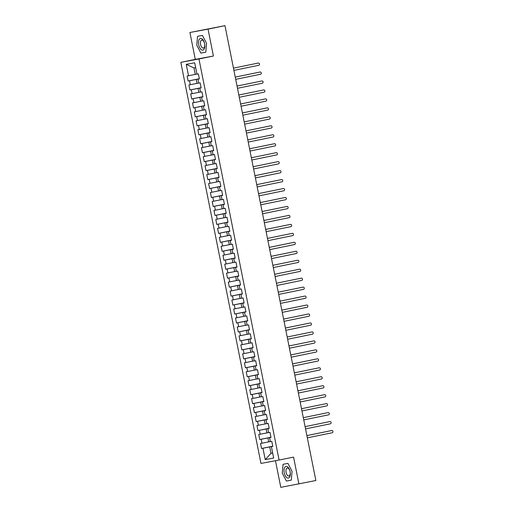 <?xml version="1.0" encoding="UTF-8"?>
<svg xmlns="http://www.w3.org/2000/svg" width="513" height="513" viewBox="0 0 513 513"><rect width="100%" height="100%" fill="white"/><g stroke="black" fill="none" stroke-linecap="round" stroke-linejoin="round"><path stroke-width="0.77" d="M189.906 32.499L195.28 59.386L213.414 56.02L208.041 29.132L189.906 32.499L224.841 25.688M275.475 460.725L280.797 487.35L315.861 480.514L224.976 25.669L208.041 29.132M180.82 62.349L260.963 463.419L279.098 460.052L198.954 58.976L180.82 62.349L195.28 59.386M261.553 448.484L262.957 448.227L265.234 459.61L273.666 458.038L271.39 446.656L272.794 446.4L271.794 441.379L270.389 441.642L269.601 437.698L271.005 437.435L270.005 432.414L268.6 432.677L267.812 428.733L269.216 428.47L268.209 423.456L266.805 423.712L266.016 419.769L267.427 419.512L266.42 414.491L265.016 414.754L264.227 410.81L265.631 410.547L264.631 405.526L263.227 405.789L262.438 401.846L263.842 401.583L262.842 396.568L261.431 396.825L260.649 392.881L262.053 392.625L261.046 387.604L259.642 387.866L258.853 383.923L260.258 383.66L259.257 378.639L257.853 378.902L257.064 374.958L258.469 374.695L257.468 369.681L256.064 369.937L255.275 365.993L256.68 365.737L255.673 360.716L254.268 360.979L253.48 357.035L254.89 356.772L253.884 351.751L252.479 352.014L251.691 348.07L253.095 347.808L252.095 342.793L250.69 343.05L249.902 339.106L251.306 338.849L250.306 333.828L248.895 334.091L248.112 330.148L249.517 329.885L248.51 324.864L247.106 325.127L246.317 321.183L247.721 320.92L246.721 315.905L245.317 316.162L244.528 312.218L245.932 311.962L244.932 306.941L243.528 307.204L242.739 303.26L244.143 302.997L243.136 297.976L241.732 298.239L240.943 294.295L242.354 294.032L241.347 289.011L239.943 289.274L239.154 285.331L240.559 285.074L239.558 280.053L238.154 280.316L237.365 276.372L238.769 276.109L237.769 271.088L236.358 271.351L235.576 267.408L236.98 267.145L235.974 262.124L234.569 262.387L233.781 258.443L235.185 258.186L234.184 253.166L232.78 253.428L231.991 249.485L233.396 249.222L232.395 244.201L230.991 244.464L230.202 240.52L231.607 240.257L230.6 235.236L229.196 235.499L228.407 231.555L229.818 231.299L228.811 226.278L227.406 226.541L226.618 222.597L228.022 222.334L227.022 217.313L225.617 217.576L224.829 213.632L226.233 213.37L225.233 208.349L223.822 208.611L223.04 204.668L224.444 204.405L223.437 199.39L222.033 199.653L221.244 195.709L222.648 195.447L221.648 190.426L220.244 190.689L219.455 186.745L220.859 186.482L219.859 181.461L218.455 181.724L217.666 177.78L219.07 177.517L218.07 172.503L216.659 172.759L215.87 168.822L217.281 168.559L216.274 163.538L214.87 163.801L214.081 159.857L215.486 159.594L214.485 154.573L213.081 154.836L212.292 150.893L213.697 150.63L212.696 145.615L211.285 145.872L210.503 141.934L211.907 141.671L210.901 136.65L209.496 136.913L208.708 132.97L210.118 132.707L209.112 127.686L207.707 127.949L206.919 124.005L208.323 123.742L207.323 118.727L205.918 118.984L205.129 115.047L206.534 114.784L205.533 109.763L204.123 110.026L203.334 106.082L204.745 105.819L203.738 100.798L202.334 101.061L201.545 97.117L202.949 96.854L201.949 91.84L200.545 92.096L199.756 88.153L201.16 87.896L200.16 82.875L198.755 83.138L197.967 79.194L199.371 78.931L198.364 73.91L196.96 74.173L194.69 62.791L186.251 64.356L188.528 75.738L187.123 76.001L188.124 81.022L189.534 80.759L190.317 84.703L188.912 84.966L189.919 89.98L191.323 89.724L192.112 93.667L190.708 93.924L191.708 98.945L193.112 98.682L193.901 102.626L192.497 102.889L193.497 107.91L194.902 107.647L195.69 111.59L194.286 111.853L195.286 116.868L196.697 116.611L197.486 120.555L196.075 120.811L197.082 125.832L198.486 125.57L199.275 129.513L197.871 129.776L198.871 134.797L200.275 134.534L201.064 138.478L199.66 138.741L200.66 143.762L202.071 143.499L202.853 147.443L201.449 147.699L202.455 152.72L203.86 152.457L204.649 156.401L203.244 156.664L204.245 161.685L205.649 161.422L206.438 165.366L205.033 165.628L206.034 170.649L207.438 170.387L208.227 174.33L206.822 174.587L207.823 179.608L209.233 179.345L210.022 183.288L208.611 183.551L209.618 188.572L211.023 188.309L211.811 192.253L210.407 192.516L211.407 197.537L212.812 197.274L213.6 201.218L212.196 201.481L213.196 206.495L214.601 206.232L215.389 210.176L213.985 210.439L214.992 215.46L216.396 215.197L217.185 219.141L215.774 219.404L216.781 224.425L218.185 224.162L218.974 228.105L217.57 228.368L218.57 233.383L219.974 233.12L220.763 237.064L219.359 237.327L220.359 242.348L221.77 242.085L222.559 246.028L221.148 246.291L222.155 251.312L223.559 251.049L224.348 254.993L222.943 255.256L223.944 260.271L225.348 260.014L226.137 263.951L224.732 264.214L225.733 269.235L227.137 268.972L227.926 272.916L226.522 273.179L227.528 278.2L228.933 277.937L229.721 281.881L228.311 282.144L229.317 287.158L230.722 286.902L231.51 290.839L230.106 291.102L231.106 296.123L232.511 295.86L233.3 299.804L231.895 300.067L232.896 305.088L234.306 304.825L235.089 308.768L233.684 309.031L234.691 314.046L236.095 313.789L236.884 317.727L235.48 317.989L236.48 323.01L237.885 322.748L238.673 326.691L237.269 326.954L238.269 331.975L239.674 331.712L240.462 335.656L239.058 335.919L240.065 340.933L241.469 340.677L242.258 344.621L240.847 344.877L241.854 349.898L243.258 349.635L244.047 353.579L242.643 353.842L243.643 358.863L245.047 358.6L245.836 362.544L244.432 362.806L245.432 367.821L246.843 367.565L247.625 371.508L246.221 371.765L247.228 376.786L248.632 376.523L249.421 380.466L248.016 380.729L249.017 385.75L250.421 385.487L251.21 389.431L249.805 389.694L250.806 394.709L252.21 394.452L252.999 398.396L251.594 398.652L252.601 403.673L254.006 403.41L254.794 407.354L253.384 407.617L254.39 412.638L255.795 412.375L256.583 416.319L255.179 416.582L256.179 421.596L257.584 421.34L258.372 425.283L256.968 425.54L257.968 430.561L259.379 430.298L260.162 434.242L258.757 434.505L259.764 439.526L261.168 439.263L261.957 443.206L260.553 443.469L261.553 448.484L272.756 446.195M270.364 441.533L268.703 441.873L267.914 437.929L270.979 437.3M261.957 443.206L268.703 441.873M261.168 439.263L267.914 437.929M271.39 446.656L272.781 446.336M268.575 432.568L266.907 432.908L266.125 428.964L269.19 428.336M260.162 434.242L266.907 432.908M259.379 430.298L266.125 428.964M269.601 437.698L270.992 437.371M266.786 423.603L265.118 423.95L264.33 420.006L267.395 419.377M258.372 425.283L265.118 423.95M257.584 421.34L264.33 420.006M267.812 428.733L269.203 428.413M264.997 414.645L263.329 414.985L262.541 411.041L265.606 410.413M256.583 416.319L263.329 414.985M255.795 412.375L262.541 411.041M266.016 419.769L267.414 419.448M263.201 405.68L261.54 406.02L260.751 402.077L263.817 401.448M254.794 407.354L261.54 406.02M254.006 403.41L260.751 402.077M264.227 410.81L265.619 410.483M261.412 396.716L259.745 397.062L258.956 393.118L262.028 392.49M252.999 398.396L259.745 397.062M252.21 394.452L258.956 393.118M262.438 401.846L263.829 401.525M259.623 387.757L257.956 388.097L257.167 384.154L260.232 383.525M251.21 389.431L257.956 388.097M250.421 385.487L257.167 384.154M260.649 392.881L262.04 392.56M257.827 378.793L256.167 379.133L255.378 375.189L258.443 374.561M249.421 380.466L256.167 379.133M248.632 376.523L255.378 375.189M258.853 383.923L260.245 383.596M256.038 369.828L254.371 370.174L253.589 366.231L256.654 365.602M247.625 371.508L254.371 370.174M246.843 367.565L253.589 366.231M257.064 374.958L258.456 374.637M254.249 360.87L252.582 361.21L251.793 357.266L254.858 356.638M245.836 362.544L252.582 361.21M245.047 358.6L251.793 357.266M255.275 365.993L256.667 365.673M252.46 351.905L250.793 352.245L250.004 348.301L253.069 347.673M244.047 353.579L250.793 352.245M243.258 349.635L250.004 348.301M253.48 357.035L254.878 356.708M250.665 342.94L249.004 343.287L248.215 339.343L251.28 338.715M242.258 344.621L249.004 343.287M241.469 340.677L248.215 339.343M251.691 348.07L253.082 347.75M248.876 333.982L247.208 334.322L246.42 330.378L249.491 329.75M240.462 335.656L247.208 334.322M239.674 331.712L246.42 330.378M249.902 339.106L251.293 338.785M247.086 325.018L245.419 325.357L244.63 321.414L247.696 320.785M238.673 326.691L245.419 325.357M237.885 322.748L244.63 321.414M248.112 330.148L249.504 329.821M245.291 316.053L243.63 316.399L242.841 312.455L245.907 311.827M236.884 317.727L243.63 316.399M236.095 313.789L242.841 312.455M246.317 321.183L247.715 320.862M243.502 307.095L241.835 307.434L241.052 303.491L244.117 302.862M235.089 308.768L241.835 307.434M234.306 304.825L241.052 303.491M244.528 312.218L245.919 311.898M241.713 298.13L240.046 298.47L239.257 294.526L242.322 293.898M233.3 299.804L240.046 298.47M232.511 295.86L239.257 294.526M242.739 303.26L244.13 302.933M239.924 289.165L238.256 289.512L237.468 285.568L240.533 284.939M231.51 290.839L238.256 289.512M230.722 286.902L237.468 285.568M240.943 294.295L242.341 293.975M238.128 280.207L236.467 280.547L235.679 276.603L238.744 275.975M229.721 281.881L236.467 280.547M228.933 277.937L235.679 276.603M239.154 285.331L240.546 285.01M236.339 271.242L234.672 271.582L233.883 267.639L236.955 267.01M227.926 272.916L234.672 271.582M227.137 268.972L233.883 267.639M237.365 276.372L238.757 276.045M234.55 262.278L232.883 262.624L232.094 258.68L235.159 258.052M226.137 263.951L232.883 262.624M225.348 260.014L232.094 258.68M235.576 267.408L236.968 267.087M232.761 253.319L231.094 253.659L230.305 249.716L233.37 249.087M224.348 254.993L231.094 253.659M223.559 251.049L230.305 249.716M233.781 258.443L235.178 258.122M230.965 244.355L229.305 244.695L228.516 240.751L231.581 240.122M222.559 246.028L229.305 244.695M221.77 242.085L228.516 240.751M231.991 249.485L233.383 249.158M229.176 235.39L227.509 235.736L226.72 231.793L229.786 231.164M220.763 237.064L227.509 235.736M219.974 233.12L226.72 231.793M230.202 240.52L231.594 240.199M227.387 226.432L225.72 226.772L224.931 222.828L227.996 222.2M218.974 228.105L225.72 226.772M218.185 224.162L224.931 222.828M228.407 231.555L229.805 231.235M225.592 217.467L223.931 217.807L223.142 213.863L226.207 213.235M217.185 219.141L223.931 217.807M216.396 215.197L223.142 213.863M226.618 222.597L228.009 222.27M223.803 208.502L222.135 208.849L221.353 204.905L224.418 204.277M215.389 210.176L222.135 208.849M214.601 206.232L221.353 204.905M224.829 213.632L226.22 213.312M222.014 199.544L220.346 199.884L219.558 195.94L222.623 195.312M213.6 201.218L220.346 199.884M212.812 197.274L219.558 195.94M223.04 204.668L224.431 204.347M220.224 190.579L218.557 190.919L217.769 186.976L220.834 186.347M211.811 192.253L218.557 190.919M211.023 188.309L217.769 186.976M221.244 195.709L222.642 195.382M218.429 181.615L216.768 181.961L215.979 178.017L219.045 177.389M210.022 183.288L216.768 181.961M209.233 179.345L215.979 178.017M219.455 186.745L220.846 186.424M216.64 172.657L214.973 172.996L214.184 169.053L217.249 168.424M208.227 174.33L214.973 172.996M207.438 170.387L214.184 169.053M217.666 177.78L219.057 177.46M214.851 163.692L213.184 164.032L212.395 160.088L215.46 159.46M206.438 165.366L213.184 164.032M205.649 161.422L212.395 160.088M215.87 168.822L217.268 168.495M213.055 154.727L211.394 155.073L210.606 151.13L213.671 150.501M204.649 156.401L211.394 155.073M203.86 152.457L210.606 151.13M214.081 159.857L215.473 159.537M211.266 145.769L209.599 146.109L208.817 142.165L211.882 141.537M202.853 147.443L209.599 146.109M202.071 143.499L208.817 142.165M212.292 150.893L213.684 150.572M209.477 136.804L207.81 137.144L207.021 133.2L210.086 132.572M201.064 138.478L207.81 137.144M200.275 134.534L207.021 133.2M210.503 141.934L211.895 141.607M207.688 127.84L206.021 128.179L205.232 124.242L208.297 123.614M199.275 129.513L206.021 128.179M198.486 125.57L205.232 124.242M208.708 132.97L210.106 132.649M205.893 118.881L204.232 119.221L203.443 115.278L206.508 114.649M197.486 120.555L204.232 119.221M196.697 116.611L203.443 115.278M206.919 124.005L208.31 123.684M204.103 109.917L202.436 110.257L201.647 106.313L204.719 105.684M195.69 111.59L202.436 110.257M194.902 107.647L201.647 106.313M205.129 115.047L206.521 114.72M202.314 100.952L200.647 101.292L199.858 97.355L202.924 96.726M193.901 102.626L200.647 101.292M193.112 98.682L199.858 97.355M203.334 106.082L204.732 105.761M200.519 91.994L198.858 92.334L198.069 88.39L201.134 87.761M192.112 93.667L198.858 92.334M191.323 89.724L198.069 88.39M201.545 97.117L202.936 96.797M198.73 83.029L197.063 83.369L196.28 79.425L199.345 78.797M190.317 84.703L197.063 83.369M189.534 80.759L196.28 79.425M199.756 88.153L201.147 87.832M224.175 25.817L224.976 25.669M224.168 25.791L224.835 25.65M196.941 74.064L195.273 74.404L193.985 67.953L186.251 64.356M188.528 75.738L195.273 74.404M197.967 79.194L199.358 78.874M213.414 56.02L198.954 58.976M298.932 483.983L293.558 457.096L279.098 460.052M205.784 52.185L206.553 43.348L202.436 35.423L197.537 36.333L196.768 45.17L200.884 53.095L205.784 52.185L200.884 53.095L196.768 45.17L197.537 36.333L202.436 35.423L206.553 43.348L205.784 52.185M287.947 463.386L283.054 464.297L282.278 473.133L286.401 481.059L291.294 480.149L292.07 471.312L287.947 463.386L292.07 471.312L291.294 480.149L286.401 481.059L282.278 473.133L283.054 464.297L287.947 463.386M272.659 453.005L270.992 453.345L272.666 453.037M272.769 446.265L269.703 446.894L270.992 453.345L265.234 459.61M195.658 67.645L193.985 67.953M262.957 448.227L269.703 446.894M188.124 81.022L199.326 78.726M189.919 89.98L201.122 87.691M191.708 98.945L202.911 96.656M193.497 107.91L204.7 105.614M195.286 116.868L206.495 114.579M197.082 125.832L208.284 123.543M198.871 134.797L210.074 132.501M200.66 143.762L211.863 141.466M202.455 152.72L213.658 150.431M204.245 161.685L215.447 159.389M206.034 170.649L217.236 168.354M207.823 179.608L219.032 177.318M209.618 188.572L220.821 186.277M211.407 197.537L222.61 195.241M213.196 206.495L224.399 204.206M214.992 215.46L226.195 213.164M216.781 224.425L227.984 222.129M218.57 233.383L229.773 231.094M220.359 242.348L231.568 240.052M222.155 251.312L233.357 249.017M223.944 260.271L235.146 257.981M225.733 269.235L236.935 266.94M227.528 278.2L238.731 275.904M229.317 287.158L240.52 284.869M231.106 296.123L242.309 293.827M232.896 305.088L244.105 302.792M234.691 314.046L245.894 311.757M236.48 323.01L247.683 320.715M238.269 331.975L249.472 329.679M240.065 340.933L251.267 338.644M241.854 349.898L253.056 347.602M243.643 358.863L254.846 356.567M245.432 367.821L256.635 365.532M247.228 376.786L258.43 374.49M249.017 385.75L260.219 383.455M250.806 394.709L262.008 392.419M252.601 403.673L263.804 401.378M254.39 412.638L265.593 410.342M256.179 421.596L267.382 419.307M257.968 430.561L269.171 428.265M259.764 439.526L270.967 437.23M233.909 70.377L258.751 65.292A1.141 0.988 79.5 0 0 258.302 63.054L257.718 63.163A1.141 0.988 -100.5 0 1 257.731 63.157A1.141 0.988 -100.5 0 1 257.744 63.157M258.302 63.054L233.46 68.139L258.321 63.048M235.698 79.342L260.546 74.257A1.141 0.988 79.5 0 0 260.097 72.012L259.507 72.128A1.141 0.988 -100.5 0 1 259.52 72.121A1.141 0.988 -100.5 0 1 259.54 72.121M235.249 77.091L259.507 72.128M235.249 77.097L260.097 72.012M237.487 88.3L262.335 83.221A1.141 0.988 79.5 0 0 261.886 80.977L261.297 81.086A1.141 0.988 -100.5 0 1 261.329 81.08M237.038 86.049L261.899 80.977L237.044 86.062M239.282 97.265L264.124 92.18A1.141 0.988 79.5 0 0 263.676 89.942L263.086 90.051A1.141 0.988 -100.5 0 1 263.118 90.044L238.834 95.027M238.834 95.014L263.086 90.051M241.072 106.229L265.914 101.144A1.141 0.988 79.5 0 0 265.471 98.9L264.881 99.015A1.141 0.988 -100.5 0 1 264.894 99.009A1.141 0.988 -100.5 0 1 264.907 99.009L240.623 103.985L264.881 99.015M204.61 43.714A5.938 2.995 -101.6 0 0 200.493 38.437A5.938 2.995 -101.6 0 0 198.711 44.804A5.938 2.995 -101.6 0 0 202.827 50.088A5.938 2.995 -101.6 0 0 204.61 43.714M204.591 43.695A4.066 2.052 -101.6 0 0 201.763 40.085A4.066 2.052 -101.6 0 0 200.557 44.445A4.066 2.052 -101.6 0 0 203.392 48.055A4.066 2.052 -101.6 0 0 204.591 43.695M290.121 471.671A5.938 2.995 -101.6 0 0 286.01 466.394A5.938 2.995 -101.6 0 0 284.228 472.768A5.938 2.995 -101.6 0 0 288.338 478.045A5.938 2.995 -101.6 0 0 290.121 471.671M290.108 471.659A4.066 2.052 -101.6 0 0 287.274 468.048A4.066 2.052 -101.6 0 0 286.074 472.409A4.066 2.052 -101.6 0 0 288.909 476.019A4.066 2.052 -101.6 0 0 290.108 471.659M242.861 115.188L267.709 110.109A1.141 0.988 79.5 0 0 267.26 107.865L266.67 107.974A1.141 0.988 -100.5 0 1 266.702 107.967M242.412 112.937L266.67 107.974M242.412 112.95L266.683 107.974M244.656 124.152L269.498 119.067A1.141 0.988 79.5 0 0 269.049 116.829L268.459 116.938A1.141 0.988 -100.5 0 1 268.491 116.932L269.069 116.823M244.201 121.902L268.459 116.938M244.207 121.914L269.049 116.829M246.445 133.117L271.287 128.032A1.141 0.988 79.5 0 0 270.838 125.788L270.255 125.903A1.141 0.988 -100.5 0 1 270.268 125.897A1.141 0.988 -100.5 0 1 270.28 125.897M270.838 125.788L245.996 130.873L270.858 125.788M248.234 142.075L273.083 136.997A1.141 0.988 79.5 0 0 272.634 134.752L272.044 134.861A1.141 0.988 -100.5 0 1 272.076 134.855M272.634 134.752L247.785 139.837L272.647 134.752M250.023 151.04L274.872 145.955A1.141 0.988 79.5 0 0 274.423 143.717L273.833 143.826A1.141 0.988 -100.5 0 1 273.846 143.82A1.141 0.988 -100.5 0 1 273.865 143.82M249.575 148.789L274.436 143.711L249.581 148.802M251.819 160.005L276.661 154.92A1.141 0.988 79.5 0 0 276.212 152.682L275.622 152.791A1.141 0.988 -100.5 0 1 275.654 152.784L251.37 157.76L275.622 152.791M253.608 168.963L278.45 163.884A1.141 0.988 79.5 0 0 278.008 161.64L277.418 161.749A1.141 0.988 -100.5 0 1 277.43 161.749A1.141 0.988 -100.5 0 1 277.443 161.742L253.159 166.725L277.418 161.749M255.397 177.928L280.245 172.843A1.141 0.988 79.5 0 0 279.797 170.605L279.207 170.714A1.141 0.988 -100.5 0 1 279.219 170.707A1.141 0.988 -100.5 0 1 279.239 170.707L254.948 175.69M254.948 175.677L279.207 170.714M257.193 186.892L282.035 181.807A1.141 0.988 79.5 0 0 281.586 179.569L280.996 179.678A1.141 0.988 -100.5 0 1 281.028 179.672L281.599 179.563M256.737 184.642L280.996 179.678M256.744 184.648L281.586 179.569M258.982 195.851L283.824 190.772A1.141 0.988 79.5 0 0 283.375 188.528L282.785 188.637A1.141 0.988 -100.5 0 1 282.804 188.637A1.141 0.988 -100.5 0 1 282.817 188.63M258.533 193.6L283.394 188.528M258.533 193.613L283.375 188.528M260.771 204.815L285.613 199.73A1.141 0.988 79.5 0 0 285.17 197.492L284.58 197.601A1.141 0.988 -100.5 0 1 284.593 197.595A1.141 0.988 -100.5 0 1 284.612 197.595M285.17 197.492L260.322 202.577L285.183 197.486M262.56 213.78L287.408 208.695A1.141 0.988 79.5 0 0 286.959 206.457L286.369 206.566A1.141 0.988 -100.5 0 1 286.382 206.559A1.141 0.988 -100.5 0 1 286.401 206.559M262.111 211.529L286.369 206.566M262.117 211.536L286.382 206.559M264.355 222.738L289.197 217.659A1.141 0.988 79.5 0 0 288.748 215.415L288.159 215.524A1.141 0.988 -100.5 0 1 288.178 215.524A1.141 0.988 -100.5 0 1 288.191 215.518L263.906 220.5L288.159 215.524M266.144 231.703L290.986 226.618A1.141 0.988 79.5 0 0 290.544 224.38L289.954 224.489A1.141 0.988 -100.5 0 1 289.967 224.482A1.141 0.988 -100.5 0 1 289.98 224.482L265.696 229.465M265.696 229.452L289.954 224.489M267.933 240.668L292.782 235.582A1.141 0.988 79.5 0 0 292.333 233.344L291.743 233.453A1.141 0.988 -100.5 0 1 291.756 233.447A1.141 0.988 -100.5 0 1 291.775 233.447L267.485 238.423L291.743 233.453M269.723 249.626L294.571 244.547A1.141 0.988 79.5 0 0 294.122 242.303L293.532 242.412A1.141 0.988 -100.5 0 1 293.551 242.412A1.141 0.988 -100.5 0 1 293.564 242.405M269.274 247.375L293.532 242.412M269.28 247.388L294.122 242.303M271.518 258.59L296.36 253.505A1.141 0.988 79.5 0 0 295.911 251.267L295.321 251.376A1.141 0.988 -100.5 0 1 295.353 251.37M295.911 251.267L271.069 256.353L295.93 251.261M273.307 267.555L298.149 262.47A1.141 0.988 79.5 0 0 297.707 260.232L297.117 260.341A1.141 0.988 -100.5 0 1 297.13 260.335A1.141 0.988 -100.5 0 1 297.142 260.335M297.707 260.232L272.858 265.311L297.72 260.226M275.096 276.513L299.945 271.435A1.141 0.988 79.5 0 0 299.496 269.19L298.906 269.299A1.141 0.988 -100.5 0 1 298.938 269.293M274.647 274.263L299.509 269.19L274.654 274.275M276.892 285.478L301.734 280.393A1.141 0.988 79.5 0 0 301.285 278.155L300.695 278.264A1.141 0.988 -100.5 0 1 300.727 278.258L276.443 283.24L300.695 278.264M278.681 294.443L303.523 289.358A1.141 0.988 79.5 0 0 303.074 287.12L302.49 287.229A1.141 0.988 -100.5 0 1 302.503 287.222A1.141 0.988 -100.5 0 1 302.516 287.222L278.232 292.198L302.49 287.229M280.47 303.401L305.318 298.322A1.141 0.988 79.5 0 0 304.869 296.078L304.28 296.187A1.141 0.988 -100.5 0 1 304.312 296.181L280.021 301.163L304.28 296.187M282.259 312.366L307.107 307.281A1.141 0.988 79.5 0 0 306.659 305.043L306.069 305.152A1.141 0.988 -100.5 0 1 306.088 305.152A1.141 0.988 -100.5 0 1 306.101 305.145L306.671 305.036M281.81 310.115L306.069 305.152M281.817 310.128L306.659 305.043M284.055 321.33L308.897 316.245A1.141 0.988 79.5 0 0 308.448 314.007L307.858 314.116A1.141 0.988 -100.5 0 1 307.89 314.11M308.448 314.007L283.606 319.086L308.467 314.001M285.844 330.295L310.686 325.21A1.141 0.988 79.5 0 0 310.243 322.966L309.653 323.075A1.141 0.988 -100.5 0 1 309.666 323.075A1.141 0.988 -100.5 0 1 309.679 323.068M285.395 328.038L310.256 322.966M285.395 328.051L310.243 322.966M287.633 339.253L312.481 334.168A1.141 0.988 79.5 0 0 312.032 331.93L311.442 332.039A1.141 0.988 -100.5 0 1 311.474 332.033M312.032 331.93L287.184 337.015L312.045 331.924M289.428 348.218L314.27 343.133A1.141 0.988 79.5 0 0 313.821 340.895L313.231 341.004A1.141 0.988 -100.5 0 1 313.263 340.998L288.979 345.974M288.973 345.967L313.231 341.004M291.217 357.183L316.059 352.098A1.141 0.988 79.5 0 0 315.61 349.853L315.027 349.962A1.141 0.988 -100.5 0 1 315.04 349.962A1.141 0.988 -100.5 0 1 315.053 349.956L290.768 354.938L315.027 349.962M293.006 366.141L317.855 361.056A1.141 0.988 79.5 0 0 317.406 358.818L316.816 358.927A1.141 0.988 -100.5 0 1 316.848 358.92M292.557 363.89L316.816 358.927M292.557 363.903L316.829 358.927M294.795 375.106L319.644 370.02A1.141 0.988 79.5 0 0 319.195 367.783L318.605 367.892A1.141 0.988 -100.5 0 1 318.618 367.885A1.141 0.988 -100.5 0 1 318.637 367.885M294.347 372.855L319.208 367.776M294.353 372.861L319.195 367.783M296.591 384.07L321.433 378.985A1.141 0.988 79.5 0 0 320.984 376.741L320.394 376.85A1.141 0.988 -100.5 0 1 320.413 376.85A1.141 0.988 -100.5 0 1 320.426 376.843M296.142 381.813L321.003 376.741M296.142 381.826L320.984 376.741M298.38 393.029L323.222 387.943A1.141 0.988 79.5 0 0 322.78 385.705L322.19 385.814A1.141 0.988 -100.5 0 1 322.202 385.814A1.141 0.988 -100.5 0 1 322.215 385.808M322.78 385.705L297.931 390.791L322.792 385.699M300.169 401.993L325.018 396.908A1.141 0.988 79.5 0 0 324.569 394.67L323.979 394.779A1.141 0.988 -100.5 0 1 323.992 394.773A1.141 0.988 -100.5 0 1 324.011 394.773M299.72 399.742L324.582 394.664L299.72 399.749M301.965 410.958L326.807 405.873A1.141 0.988 79.5 0 0 326.358 403.628L325.768 403.737A1.141 0.988 -100.5 0 1 325.787 403.737A1.141 0.988 -100.5 0 1 325.8 403.731L301.516 408.714L325.768 403.737M303.754 419.916L328.596 414.831A1.141 0.988 79.5 0 0 328.147 412.593L327.563 412.702A1.141 0.988 -100.5 0 1 327.576 412.702A1.141 0.988 -100.5 0 1 327.589 412.696L303.305 417.678L327.563 412.702M305.543 428.881L330.391 423.796A1.141 0.988 79.5 0 0 329.942 421.558L329.352 421.667A1.141 0.988 -100.5 0 1 329.365 421.66A1.141 0.988 -100.5 0 1 329.384 421.66L305.094 426.636L329.352 421.667M307.332 437.845L332.18 432.76A1.141 0.988 79.5 0 0 331.731 430.516L331.141 430.625A1.141 0.988 -100.5 0 1 331.174 430.619M306.883 435.588L331.744 430.516M306.889 435.601L331.731 430.516M260.11 72.012L259.52 72.121M294.135 242.303L293.551 242.412"/></g></svg>

